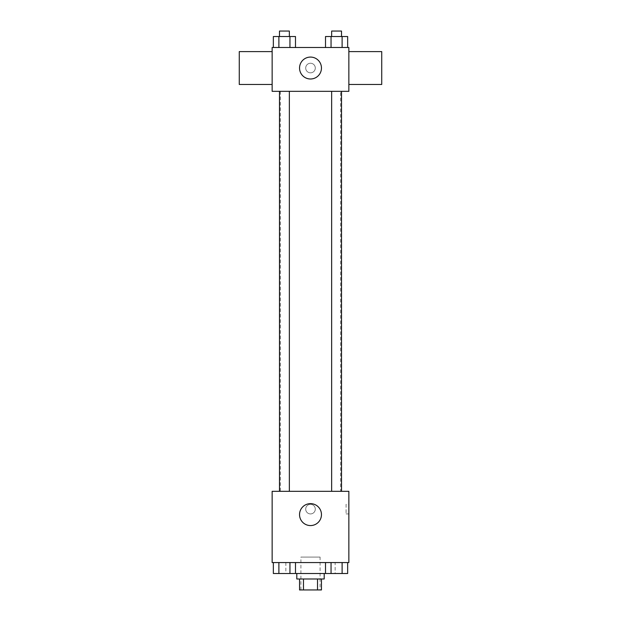 <?xml version="1.0" encoding="UTF-8"?>
<svg xmlns="http://www.w3.org/2000/svg" width="621" height="621" viewBox="0 0 621 621"><rect width="100%" height="100%" fill="white"/><g stroke="black" fill="none" stroke-linecap="round" stroke-linejoin="round"><path stroke-width="0.47" stroke-dasharray="3.1 2.33" d="M320.087 557.076L300.913 557.076L320.087 557.076L320.087 589.95L300.913 589.95L320.087 589.95M303.475 589.95L299.539 589.95L299.539 578.989L303.475 578.989L303.475 589.95L321.461 589.95L321.461 578.989L317.525 578.989L317.525 589.95M303.475 578.989L299.539 578.989M317.525 578.989L321.461 578.989M296.799 578.989L324.201 578.989M310.5 573.509L296.799 573.509L310.5 573.509M325.513 562.556L347.651 562.556L325.513 562.556L347.651 562.556L325.513 562.556L331.047 562.556L325.513 562.556L325.513 573.509L278.883 573.509L289.953 573.509L289.953 562.556L273.349 562.556L295.487 562.556L273.349 562.556L295.487 562.556L278.883 562.556L278.883 573.509L289.953 573.509L289.953 562.556L295.487 562.556L295.487 573.509M335.154 562.556L285.846 562.556L335.154 562.556L335.154 573.509M272.145 562.556L348.855 562.556L348.855 491.32L272.145 491.32L272.145 562.556M315.297 509.127A4.797 4.797 0 0 0 308.101 504.974A4.797 4.797 0 0 0 308.101 513.28A4.797 4.797 0 0 0 315.297 509.127A4.797 4.797 0 0 0 308.101 504.974A4.797 4.797 0 0 0 308.101 513.28A4.797 4.797 0 0 0 315.297 509.127M340.634 491.32L280.366 491.32L340.634 491.32L340.634 91.326L280.366 91.326L340.634 91.326M289.347 491.32L279.489 491.32L289.347 491.32L279.489 491.32L289.347 491.32L289.347 91.326L279.489 91.326L289.347 91.326M341.511 491.32L331.653 491.32L341.511 491.32L331.653 491.32L341.511 491.32L341.511 91.326L331.653 91.326L341.511 91.326M272.145 513.924L272.145 504.337L272.145 513.924M348.855 504.337L348.855 513.924L348.855 504.337L346.091 504.337L346.091 513.924L346.091 504.337M321.461 514.607A10.961 10.961 0 0 1 305.02 524.101A10.961 10.961 0 0 1 305.02 505.114A10.961 10.961 0 0 1 321.461 514.607M272.145 91.326L348.855 91.326L348.855 47.491L272.145 47.491L272.145 91.326M315.297 68.038A4.797 4.797 0 0 0 308.101 63.885A4.797 4.797 0 0 0 308.101 72.191A4.797 4.797 0 0 0 315.297 68.038A4.797 4.797 0 0 0 308.101 63.885A4.797 4.797 0 0 0 308.101 72.191A4.797 4.797 0 0 0 315.297 68.038M273.349 47.491L273.349 36.53L278.883 36.53L278.883 47.491L273.349 47.491L295.487 47.491L273.349 47.491L295.487 47.491L273.349 47.491L295.487 47.491L273.349 47.491L278.883 47.491L278.883 36.53L295.487 36.53L289.953 36.53L289.953 47.491L289.953 36.53L273.349 36.53L295.487 36.53L295.487 47.491M325.513 47.491L325.513 36.53L331.047 36.53L331.047 47.491L325.513 47.491L347.651 47.491L325.513 47.491L347.651 47.491L325.513 47.491L347.651 47.491L325.513 47.491L331.047 47.491L331.047 36.53L347.651 36.53L342.117 36.53L342.117 47.491L342.117 36.53L325.513 36.53L347.651 36.53L347.651 47.491M272.145 84.472L272.145 51.597L272.145 84.472M348.855 51.597L348.855 84.472L348.855 51.597M381.729 51.597L381.729 84.472M239.271 84.472L239.271 51.597M321.461 68.038A10.961 10.961 0 0 1 305.02 77.524A10.961 10.961 0 0 1 305.02 58.545A10.961 10.961 0 0 1 321.461 68.038M341.511 36.53L331.653 36.53L341.511 36.53L331.653 36.53L341.511 36.53L341.511 31.05L331.653 31.05L341.511 31.05L331.653 31.05L331.653 36.53M289.347 36.53L279.489 36.53L289.347 36.53L279.489 36.53L289.347 36.53L289.347 31.05L279.489 31.05L289.347 31.05L279.489 31.05L279.489 36.53M342.117 36.53L342.117 47.491M331.047 36.53L331.047 47.491M289.953 36.53L289.953 47.491M278.883 36.53L278.883 47.491M325.513 573.509L331.047 573.509L331.047 562.556L342.117 562.556L331.047 562.556L331.047 573.509L347.651 573.509L342.117 573.509L347.651 573.509L347.651 562.556L342.117 562.556L342.117 573.509L331.047 573.509L342.117 573.509L342.117 562.556L347.651 562.556M341.511 573.509L331.653 573.509M273.349 562.556L278.883 562.556L273.349 562.556L278.883 562.556L273.349 562.556L273.349 573.509L278.883 573.509L273.349 573.509L278.883 573.509L278.883 562.556L289.953 562.556L289.953 573.509M289.347 573.509L279.489 573.509M342.117 562.556L342.117 573.509M331.047 562.556L331.047 573.509M278.883 562.556L289.953 562.556L278.883 562.556L278.883 573.509M295.487 562.556L289.953 562.556M300.913 589.95L300.913 557.076M285.846 562.556L285.846 573.509M346.091 513.924L348.855 513.924M280.366 91.326L280.366 491.32M279.489 91.326L279.489 491.32M331.653 91.326L331.653 491.32"/><path stroke-width="0.93" d="M317.525 578.989L317.525 589.95L299.539 589.95L299.539 578.989M317.525 589.95L321.461 589.95L321.461 578.989M324.201 573.509L324.201 578.989L296.799 578.989L296.799 573.509M303.475 578.989L303.475 589.95M295.487 562.556L295.487 573.509L347.651 573.509L347.651 562.556M348.855 562.556L272.145 562.556L272.145 491.32L348.855 491.32L348.855 562.556M321.461 514.607A10.961 10.961 0 0 1 305.02 524.101A10.961 10.961 0 0 1 305.02 505.114A10.961 10.961 0 0 1 321.461 514.607M331.653 491.32L331.653 91.326M289.347 91.326L289.347 491.32M348.855 91.326L272.145 91.326L272.145 47.491L348.855 47.491L348.855 91.326M321.461 68.038A10.961 10.961 0 0 1 305.02 77.524A10.961 10.961 0 0 1 305.02 58.545A10.961 10.961 0 0 1 321.461 68.038M348.855 84.472L381.729 84.472L381.729 51.597L348.855 51.597M272.145 51.597L239.271 51.597L239.271 84.472L272.145 84.472M347.651 47.491L347.651 36.53L325.513 36.53L325.513 47.491M342.117 36.53L342.117 47.491M331.047 36.53L331.047 47.491M331.653 36.53L331.653 31.05L341.511 31.05L341.511 36.53M295.487 47.491L295.487 36.53L273.349 36.53L273.349 47.491M289.953 36.53L289.953 47.491M278.883 36.53L278.883 47.491M279.489 36.53L279.489 31.05L289.347 31.05L289.347 36.53M325.513 562.556L325.513 573.509M342.117 562.556L342.117 573.509M331.047 562.556L331.047 573.509M341.511 573.509L331.653 573.509M295.487 573.509L273.349 573.509L273.349 562.556M289.953 562.556L289.953 573.509M278.883 562.556L278.883 573.509M289.347 573.509L279.489 573.509M341.511 491.32L341.511 91.326M279.489 91.326L279.489 491.32"/></g></svg>
